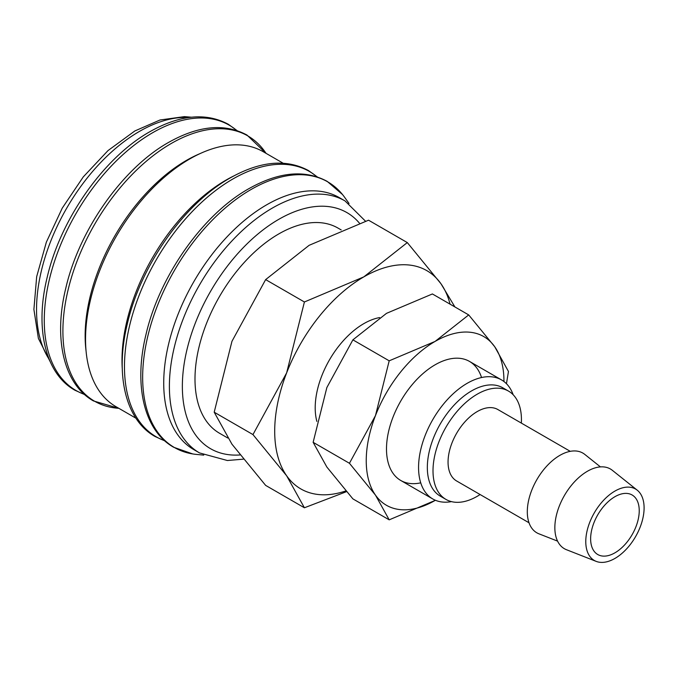 <?xml version="1.0" encoding="UTF-8"?>
<svg xmlns="http://www.w3.org/2000/svg" width="678" height="678" viewBox="0 0 678 678"><rect width="100%" height="100%" fill="white"/><g stroke="black" fill="none" stroke-linecap="round" stroke-linejoin="round"><path stroke-width="1.02" d="M365.484 221.181L345.017 200.917L339.347 197.645A145.499 84.004 120 0 0 227.232 236.622A145.499 84.004 120 0 0 163.72 383.045A145.499 84.004 120 0 0 193.857 449.65L199.527 452.921L227.384 460.515L243.241 459.175M349.034 203.476L344.755 197.484A153.364 88.547 120 0 0 342.492 194.518A153.364 88.547 120 0 0 251.106 189.476A153.364 88.547 120 0 0 142.66 377.315A153.364 88.547 120 0 0 192.722 453.938A153.364 88.547 120 0 0 196.417 454.413L203.747 455.116M283.141 163.212L263.25 151.728A147.211 84.996 120 0 0 149.804 191.162A147.211 84.996 120 0 0 85.547 339.314A147.211 84.996 120 0 0 116.04 406.707L135.931 418.19M233.495 176.094A147.211 84.996 120 0 0 121.998 360.357A147.211 84.996 120 0 0 122.26 368.747M200.129 153.575A143.202 82.682 120 0 0 85.14 335.805A143.202 82.682 120 0 0 86.081 351.111M637.269 490.211L612.319 470.303A46.028 26.569 120 0 0 576.258 479.973A46.028 26.569 120 0 0 554.85 527.645A46.028 26.569 120 0 0 566.469 549.714L596.182 561.376A41.239 23.815 120 0 0 627.26 548.163A41.239 23.815 120 0 0 644.1 507.915A41.239 23.815 120 0 0 637.269 490.211A41.239 23.815 120 0 0 604.954 498.872A41.239 23.815 120 0 0 585.775 541.595A41.239 23.815 120 0 0 596.182 561.376M600.437 466.896L584.775 454.396A46.028 26.569 120 0 0 548.714 464.074A46.028 26.569 120 0 0 527.306 511.746A46.028 26.569 120 0 0 538.925 533.815L557.579 541.129M570.257 451.336L497.847 409.529A41.239 23.815 120 0 0 466.066 420.58A41.239 23.815 120 0 0 448.056 462.082A41.239 23.815 120 0 0 456.599 480.965L529.018 522.772M521.348 423.097A62.537 36.104 120 0 0 521.441 419.716A62.537 36.104 120 0 0 508.492 391.087L502.822 387.816A62.537 36.104 120 0 0 454.633 404.571A62.537 36.104 120 0 0 427.335 467.506A62.537 36.104 120 0 0 440.285 496.135L445.955 499.406A62.537 36.104 120 0 0 480.109 494.533M508.492 391.087A62.537 36.104 120 0 0 460.303 407.842A62.537 36.104 120 0 0 433.005 470.778A62.537 36.104 120 0 0 445.955 499.406M513.17 394.749A68.741 39.688 120 0 0 501.534 379.917A68.741 39.688 120 0 0 448.565 398.325A68.741 39.688 120 0 0 418.563 467.506A68.741 39.688 120 0 0 432.801 498.974A68.741 39.688 120 0 0 451.463 501.627M379.612 317.575A68.741 39.688 120 0 0 315.202 407.834A68.741 39.688 120 0 0 316.863 421.402M450.073 304.159A126.023 72.758 120 0 0 440.98 283.768A126.023 72.758 120 0 0 363.815 276.878A126.023 72.758 120 0 0 286.641 372.875L252.962 434.581L286.641 475.77A126.023 72.758 120 0 0 345.856 490.923M454.896 306.939L440.98 283.768L407.3 242.58L363.815 276.878L304.405 301.981L286.641 372.875A126.023 72.758 120 0 0 274.7 431.216A126.023 72.758 120 0 0 286.641 475.77L304.405 507.771L346.5 491.66M304.405 507.771L265.64 485.389L231.961 444.2L214.197 412.199L231.961 341.305L265.64 279.607L309.134 245.309L368.535 220.197L407.3 242.58M227.757 438.005L219.528 433.25A118.455 68.393 -60 0 1 194.993 379.019A118.455 68.393 -60 0 1 246.699 259.81A118.455 68.393 -60 0 1 337.983 228.071L341.195 229.927M639.235 510.729A34.366 19.84 -60 0 1 624.235 545.315A34.366 19.84 -60 0 1 597.75 554.519A34.366 19.84 -60 0 1 590.631 538.79A34.366 19.84 -60 0 1 605.64 504.203A34.366 19.84 -60 0 1 632.125 494.991A34.366 19.84 -60 0 1 639.235 510.729M265.64 279.607L304.405 301.981M214.197 412.199L252.962 434.581M481.533 377.527A68.741 39.688 120 0 0 435.098 364.806A68.741 39.688 120 0 0 386.494 448.989A68.741 39.688 120 0 0 420.733 482.838M349.441 463.277L375.468 495.11L389.197 519.84L435.098 500.44A97.378 56.223 120 0 0 435.403 500.262L435.098 500.44A97.378 56.223 120 0 1 375.468 495.11A97.378 56.223 120 0 1 366.239 460.684A97.378 56.223 120 0 1 375.468 415.597L349.441 463.277L313.134 442.319L326.864 387.536L352.891 339.856L386.494 313.355L432.394 293.955L468.701 314.914L435.098 341.415L389.197 360.823L375.468 415.597A97.378 56.223 120 0 1 435.098 341.415A97.378 56.223 120 0 1 494.728 346.746L468.701 314.914M503.957 381.519A97.378 56.223 120 0 0 503.957 381.172A97.378 56.223 120 0 0 494.728 346.746L508.458 371.476L506.458 383.714M389.197 519.84L352.891 498.881L326.864 467.049L313.134 442.319M352.891 339.856L389.197 360.823M345.017 200.917A145.499 84.004 120 0 0 272.268 208.121A145.499 84.004 120 0 0 169.39 386.316A145.499 84.004 120 0 0 199.527 452.921M359.459 223.189A136.329 78.707 120 0 0 278.751 219.35A136.329 78.707 120 0 0 182.357 386.316A136.329 78.707 120 0 0 239.927 454.963M316.965 176.797A153.194 88.445 120 0 0 232.791 179.043A153.194 88.445 120 0 0 124.472 366.671A153.194 88.445 120 0 0 164.61 440.683M62.901 331.127A153.194 88.445 120 0 0 118.811 408.309L93.445 400.935C63.868 384.401 53.274 338.983 65.8 288.15C79.123 229.986 122.565 168.237 168.483 142.473C198.501 125.54 224.655 123.065 246.962 135.041L266.039 153.33A153.194 88.445 120 0 0 171.229 143.499A153.194 88.445 120 0 0 62.901 331.127M236.766 130.498A153.194 88.445 120 0 0 152.592 132.744A153.194 88.445 120 0 0 44.273 320.363A153.194 88.445 120 0 0 84.411 394.384M188.942 117.497A145.499 84.004 120 0 0 139.422 131.422A145.499 84.004 120 0 0 36.536 309.617A145.499 84.004 120 0 0 49.24 359.467M342.492 194.518L327.16 181.348C304.854 169.364 278.7 171.848 248.682 188.781C202.764 214.536 159.322 276.285 145.999 334.457C133.473 385.282 144.067 430.708 173.644 447.243L192.722 453.938M317.296 176.907L308.524 170.585C286.226 158.61 260.064 161.093 230.045 178.017C184.136 203.781 140.685 265.53 127.362 323.694C114.845 374.527 125.438 419.945 155.008 436.479L164.873 440.92M237.097 130.608L228.325 124.286C206.027 112.311 179.865 114.785 149.855 131.718C103.937 157.474 60.486 219.223 47.163 277.395C34.646 328.228 45.24 373.646 74.809 390.181L84.674 394.621M191.416 117.201L184.458 116.624L160.025 119.989L134.837 130.964L107.988 150.601L83.258 176.924L62.249 208.138L46.358 242.148L36.671 276.658L33.9 309.431L38.383 338.415L50.223 361.764M400.732 480.456L432.801 498.974M469.464 361.399L501.534 379.917"/></g></svg>

